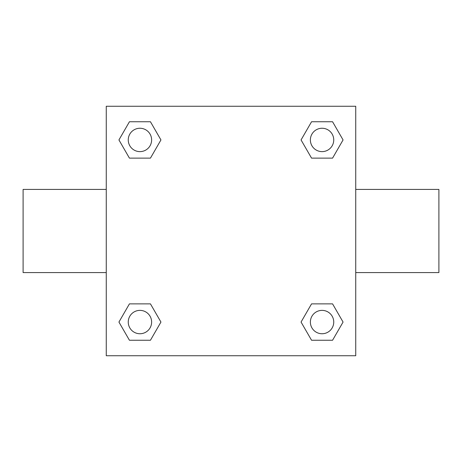 <?xml version="1.0" encoding="UTF-8"?>
<svg xmlns="http://www.w3.org/2000/svg" width="462" height="462" viewBox="0 0 462 462"><rect width="100%" height="100%" fill="white"/><g stroke="black" fill="none" stroke-linecap="round" stroke-linejoin="round"><path stroke-width="0.69" d="M355.74 189.42L438.9 189.42L438.9 272.58L355.74 272.58M106.26 272.58L23.1 272.58L23.1 189.42L106.26 189.42M106.26 106.26L355.74 106.26L355.74 355.74L106.26 355.74L106.26 106.26M129.435 303.869L150.445 303.869L160.943 322.06L150.445 340.251L129.435 340.251L118.936 322.06L129.435 303.869L150.445 303.869L129.435 303.869M311.555 121.749L332.565 121.749L343.064 139.94L332.565 158.131L311.555 158.131L301.057 139.94L311.555 121.749L332.565 121.749L311.555 121.749M129.435 121.749L150.445 121.749L160.943 139.94L150.445 158.131L129.435 158.131L118.936 139.94L129.435 121.749L150.445 121.749L129.435 121.749M311.555 303.869L332.565 303.869L343.064 322.06L332.565 340.251L311.555 340.251L301.057 322.06L311.555 303.869L332.565 303.869L311.555 303.869M332.565 340.251L311.555 340.251L332.565 340.251M333.743 322.06A11.683 11.683 0 0 0 316.216 311.942A11.683 11.683 0 0 0 316.216 332.178A11.683 11.683 0 0 0 333.743 322.06M150.445 340.251L129.435 340.251L150.445 340.251M151.623 322.06A11.683 11.683 0 0 0 134.095 311.942A11.683 11.683 0 0 0 134.095 332.178A11.683 11.683 0 0 0 151.623 322.06M332.565 158.131L311.555 158.131L332.565 158.131M333.743 139.94A11.683 11.683 0 0 0 316.216 129.822A11.683 11.683 0 0 0 316.216 150.058A11.683 11.683 0 0 0 333.743 139.94M150.445 158.131L129.435 158.131L150.445 158.131M151.623 139.94A11.683 11.683 0 0 0 134.095 129.822A11.683 11.683 0 0 0 134.095 150.058A11.683 11.683 0 0 0 151.623 139.94"/></g></svg>
